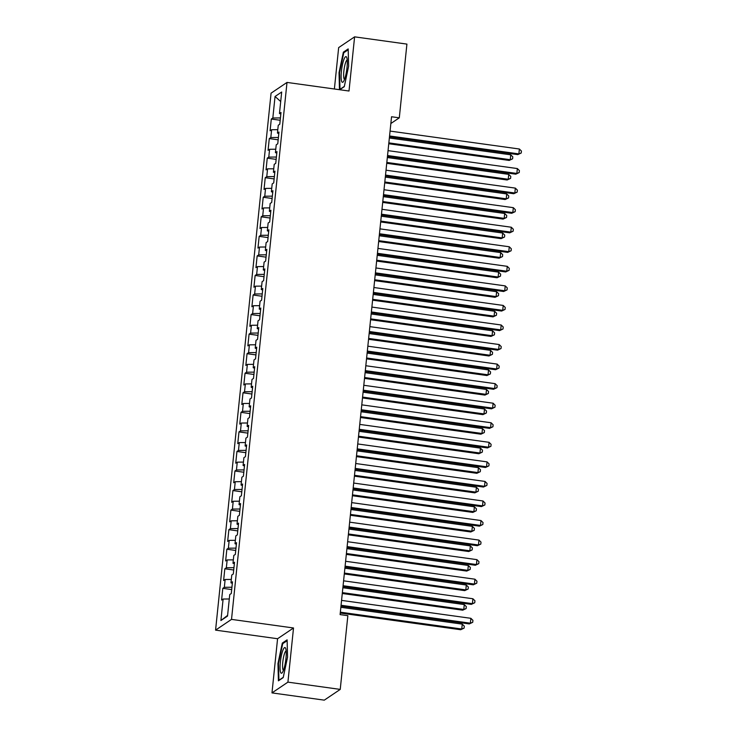 <?xml version="1.0" encoding="UTF-8"?>
<svg xmlns="http://www.w3.org/2000/svg" width="737" height="737" viewBox="0 0 737 737"><rect width="100%" height="100%" fill="white"/><g stroke="black" fill="none" stroke-linecap="round" stroke-linejoin="round"><path stroke-width="1.11" d="M271.981 692.9L287.918 682.14L293.519 627.979L277.573 638.73L271.981 692.9L324.289 700.15L340.236 689.399L347.855 615.671L340.098 614.603L391.55 116.75L399.297 117.819L406.916 44.1L354.608 36.85L338.661 47.601L334.386 88.993M277.573 638.73L215.572 630.135L271.069 93.175L287.006 82.424L231.519 619.384L215.572 630.135M280.705 101.531L275.048 96.492L272.828 118.003L271.299 119.035L270.092 130.762L271.621 129.73L270.811 137.552L269.281 138.584L268.065 150.32L269.595 149.289L268.784 157.11L267.255 158.142L266.048 169.869L267.577 168.837L266.766 176.659L265.237 177.691L264.03 189.427L265.56 188.396L264.749 196.217L263.22 197.249L262.003 208.986L263.533 207.954L262.722 215.775L261.193 216.807L259.986 228.534L261.515 227.503L260.705 235.324L259.175 236.356L257.959 248.093L259.488 247.061L258.687 254.882L257.158 255.914L255.942 267.642L257.471 266.61L256.66 274.431L255.131 275.463L253.924 287.2L255.453 286.168L254.643 293.989L253.113 295.021L251.897 306.749L253.427 305.717L252.625 313.538L251.096 314.57L249.88 326.307L251.409 325.275L250.598 333.096L249.069 334.128L247.862 345.865L249.392 344.833L248.581 352.655L247.052 353.686L245.836 365.414L247.365 364.382L246.563 372.203L245.034 373.235L243.818 384.972L245.347 383.94L244.537 391.762L243.007 392.793L241.8 404.521L243.33 403.489L242.519 411.31L240.99 412.342L239.774 424.079L241.303 423.047L240.502 430.869L238.972 431.9L237.756 443.637L239.285 442.605L238.475 450.427L236.945 451.459L235.739 463.186L237.268 462.154L236.457 469.976L234.928 471.007L233.712 482.744L235.241 481.712L234.44 489.534L232.91 490.566L231.694 502.293L233.224 501.261L232.413 509.083L230.884 510.115L229.677 521.851L231.206 520.819L230.395 528.641L228.866 529.673L227.65 541.409L229.179 540.378L228.378 548.199L226.849 549.231L225.633 560.958L227.162 559.927L226.351 567.748L224.822 568.78L223.615 580.516L225.144 579.485L224.334 587.306L222.804 588.338L221.588 600.065L223.118 599.034L229.299 598.978M275.048 96.492L281.691 92.014L279.461 113.526L280.834 114.032M227.604 615.386L220.897 620.545L227.53 616.068L229.751 594.556L231.28 593.525L232.496 581.797L230.967 582.829L231.777 575.007L233.307 573.976L234.513 562.239L232.984 563.271L233.795 555.449L235.324 554.417L236.54 542.69L235.011 543.722L235.812 535.9L237.351 534.869L238.558 523.132L237.028 524.164L237.839 516.342L239.368 515.31L240.575 503.574L239.046 504.605L239.857 496.784L241.386 495.752L242.602 484.025L241.073 485.057L241.883 477.235L243.413 476.203L244.62 464.467L243.09 465.498L243.901 457.677L245.43 456.645L246.646 444.918L245.108 445.949L245.918 438.128L247.448 437.096L248.664 425.36L247.135 426.391L247.945 418.57L249.475 417.538L250.681 405.811L249.152 406.842L249.963 399.012L251.492 397.98L252.708 386.252L251.179 387.284L251.98 379.463L253.51 378.431L254.726 366.694L253.196 367.726L254.007 359.905L255.536 358.873L256.743 347.145L255.214 348.177L256.025 340.356L257.554 339.324L258.77 327.587L257.241 328.619L258.042 320.798L259.571 319.766L260.787 308.038L259.258 309.07L260.069 301.249L261.598 300.217L262.805 288.48L261.276 289.512L262.086 281.691L263.616 280.659L264.832 268.922L263.302 269.954L264.104 262.132L265.633 261.101L266.849 249.373L265.32 250.405L266.131 242.584L267.66 241.552L268.867 229.815L267.338 230.847L268.148 223.025L269.678 221.994L270.894 210.266L269.364 211.298L270.166 203.476L271.695 202.445L272.911 190.708L271.382 191.74L272.193 183.918L273.722 182.887L274.929 171.15L273.399 172.182L274.21 164.36L275.739 163.328L276.955 151.601L275.426 152.633L276.228 144.811L277.757 143.779L278.973 132.043L277.444 133.075L278.254 125.253L279.784 124.221L280.99 112.494L279.461 113.526M220.897 620.545L223.118 599.034M224.334 587.306L231.934 587.232M225.144 579.485L231.317 579.42M226.351 567.748L233.951 567.674M227.162 559.927L233.343 559.871M230.967 582.829L232.339 583.336M228.378 548.199L235.978 548.125M229.179 540.378L235.361 540.313M232.984 563.271L234.357 563.777M230.395 528.641L237.996 528.567M231.206 520.819L237.378 520.764M235.011 543.722L236.374 544.228M232.413 509.083L240.013 509.018M233.224 501.261L239.405 501.206M237.028 524.164L238.401 524.67M234.44 489.534L242.04 489.46M235.241 481.712L241.423 481.648M239.046 504.605L240.419 505.121M236.457 469.976L244.058 469.902M237.268 462.154L243.44 462.099M241.073 485.057L242.445 485.563M238.475 450.427L246.084 450.353M239.285 442.605L245.467 442.541M243.09 465.498L244.463 466.005M240.502 430.869L248.102 430.795M241.303 423.047L247.485 422.992M245.108 445.949L246.48 446.456M242.519 411.31L250.119 411.246M243.33 403.489L249.502 403.434M247.135 426.391L248.507 426.898M244.537 391.762L252.146 391.688M245.347 383.94L251.529 383.885M249.152 406.842L250.525 407.349M246.563 372.203L254.164 372.139M247.365 364.382L253.546 364.327M251.179 387.284L252.542 387.791M248.581 352.655L256.181 352.581M249.392 344.833L255.564 344.769M253.196 367.726L254.569 368.242M250.598 333.096L258.208 333.023M251.409 325.275L257.591 325.22M255.214 348.177L256.587 348.684M252.625 313.538L260.225 313.474M253.427 305.717L259.608 305.662M257.241 328.619L258.604 329.126M254.643 293.989L262.243 293.916M255.453 286.168L261.626 286.113M259.258 309.07L260.631 309.577M256.66 274.431L264.27 274.367M257.471 266.61L263.653 266.554M261.276 289.512L262.648 290.019M258.687 254.882L266.287 254.809M259.488 247.061L265.67 246.996M263.302 269.954L264.666 270.47M260.705 235.324L268.305 235.25M261.515 227.503L267.688 227.447M265.32 250.405L266.693 250.912M262.722 215.775L270.332 215.701M263.533 207.954L269.714 207.889M267.338 230.847L268.71 231.354M264.749 196.217L272.349 196.143M265.56 188.396L271.732 188.34M269.364 211.298L270.728 211.805M266.766 176.659L274.367 176.594M267.577 168.837L273.759 168.782M271.382 191.74L272.754 192.246M268.784 157.11L276.393 157.036M269.595 149.289L275.776 149.224M273.399 172.182L274.772 172.698M270.811 137.552L278.411 137.478M271.621 129.73L277.794 129.675M275.426 152.633L276.79 153.139M272.828 118.003L280.428 117.929M277.444 133.075L278.816 133.59M287.918 682.14L340.236 689.399M287.006 82.424L349.006 91.019L354.608 36.85M293.519 627.979L231.519 619.384M390.85 123.521L399.297 117.819M339.729 89.73L344.28 86.662L348.629 66.173L348.177 48.918L343.378 52.161L339.029 72.65L339.471 89.693M287.108 639.854L282.308 643.088L277.96 663.576L278.411 680.831L283.211 677.589L287.559 657.1L287.108 639.854M271.299 119.035L280.189 120.26M269.281 138.584L278.171 139.818M267.255 158.142L276.154 159.376M265.237 177.691L274.127 178.925M263.22 197.249L272.11 198.483M261.193 216.807L270.083 218.032M259.175 236.356L268.065 237.59M257.158 255.914L266.048 257.149M255.131 275.463L264.021 276.697M253.113 295.021L262.003 296.256M251.096 314.57L259.986 315.805M249.069 334.128L257.959 335.363M247.052 353.686L255.942 354.912M245.034 373.235L253.924 374.47M243.007 392.793L251.897 394.028M240.99 412.342L249.88 413.577M238.972 431.9L247.862 433.135M236.945 451.459L245.836 452.684M234.928 471.007L243.818 472.242M232.91 490.566L241.8 491.8M230.884 510.115L239.774 511.349M228.866 529.673L237.756 530.907M226.849 549.231L235.739 550.456M224.822 568.78L233.712 570.014M222.804 588.338L231.694 589.572M339.564 72.723L339.029 72.65M344.437 52.309L343.378 52.161M283.367 643.235L282.308 643.088M278.494 663.65L277.96 663.576M389.477 136.833L517.798 154.623L518.876 153.895L389.56 135.967M519.382 149.012L521.428 151.039L521.225 153.001L518.876 153.895L519.382 149.012L390.066 131.085M521.225 153.001L517.798 154.623M388.758 143.743L509.184 160.436L510.253 159.708L510.759 154.825L389.357 137.994M388.85 142.877L510.253 159.708L512.602 158.814L509.184 160.436M510.759 154.825L512.805 156.852L512.602 158.814M387.45 156.391L515.78 174.181L516.849 173.453L387.542 155.525M517.356 168.561L519.401 170.597L519.198 172.55L516.849 173.453L517.356 168.561L388.049 150.634M519.198 172.55L515.78 174.181M385.433 175.94L513.753 193.73L514.831 193.002L385.525 175.084M515.338 188.119L517.383 190.146L517.181 192.108L514.831 193.002L515.338 188.119L386.022 170.192M517.181 192.108L513.753 193.73M386.741 163.301L507.157 179.994L508.235 179.266L508.742 174.374L387.33 157.543M386.824 162.435L508.235 179.266L510.584 178.363L507.157 179.994M508.742 174.374L510.787 176.41L510.584 178.363M384.714 182.85L505.14 199.543L506.218 198.815L506.724 193.932L385.313 177.101M384.806 181.993L506.218 198.815L508.567 197.921L505.14 199.543M506.724 193.932L508.76 195.968L508.567 197.921M344.474 79.522A12.971 2.552 -82.1 0 0 346.758 57.541A12.971 2.552 -82.1 0 0 343.949 59.402A12.971 2.552 -82.1 0 0 341.13 75.616A12.971 2.552 -82.1 0 0 343.424 81.623A12.971 2.552 -82.1 0 0 344.474 79.522M347.219 59.983A9.821 1.935 -82.1 0 0 345.782 62.092A9.821 1.935 -82.1 0 0 343.737 72.521A9.821 1.935 -82.1 0 0 344.52 79.403M344.336 86.386L339.997 89.315L339.564 72.604L343.774 52.751L348.196 49.766M283.413 670.458A12.971 2.552 -82.1 0 0 285.698 648.477A12.971 2.552 -82.1 0 0 282.879 650.329A12.971 2.552 -82.1 0 0 280.06 666.552A12.971 2.552 -82.1 0 0 282.354 672.559A12.971 2.552 -82.1 0 0 283.413 670.458M286.149 650.918A9.821 1.935 -82.1 0 0 284.712 653.019A9.821 1.935 -82.1 0 0 282.667 663.447A9.821 1.935 -82.1 0 0 283.459 670.329M283.266 677.321L278.927 680.242L278.494 663.53L282.713 643.677L287.135 640.693M383.415 195.498L511.736 213.288L512.814 212.56L383.498 194.632M513.321 207.668L515.356 209.704L515.163 211.657L512.814 212.56L513.321 207.668L384.005 189.741M515.163 211.657L511.736 213.288M381.388 215.047L509.718 232.837L510.787 232.118L381.48 214.191M511.294 227.226L513.339 229.262L513.136 231.215L510.787 232.118L511.294 227.226L381.987 209.299M513.136 231.215L509.718 232.837M382.696 202.408L503.122 219.101L504.191 218.373L504.698 213.481L383.295 196.65M382.789 201.542L504.191 218.373L506.54 217.47L503.122 219.101M504.698 213.481L506.743 215.517L506.54 217.47M380.679 221.957L501.096 238.65L502.173 237.931L502.68 233.039L381.269 216.208M380.762 221.1L502.173 237.931L504.523 237.028L501.096 238.65M502.68 233.039L504.725 235.075L504.523 237.028M379.371 234.606L507.692 252.395L508.77 251.667L379.463 233.74M509.276 246.775L511.321 248.811L511.119 250.764L508.77 251.667L509.276 246.775L379.96 228.857M511.119 250.764L507.692 252.395M378.652 241.515L499.078 258.208L500.156 257.48L500.663 252.598L379.251 235.766M378.744 240.649L500.156 257.48L502.505 256.587L499.078 258.208M500.663 252.598L502.698 254.624L502.505 256.587M377.353 254.164L505.674 271.953L506.752 271.225L377.436 253.298M507.259 266.333L509.295 268.369L509.101 270.322L506.752 271.225L507.259 266.333L377.943 248.406M509.101 270.322L505.674 271.953M376.635 261.073L497.051 277.766L498.129 277.038L498.636 272.146L377.233 255.315M376.727 260.207L498.129 277.038L500.478 276.135L497.051 277.766M498.636 272.146L500.681 274.182L500.478 276.135M375.326 273.713L503.647 291.502L504.725 290.774L375.419 272.847M505.232 285.892L507.277 287.918L507.074 289.881L504.725 290.774L505.232 285.892L375.925 267.964M507.074 289.881L503.647 291.502M374.617 280.622L495.034 297.315L496.112 296.587L496.618 291.705L375.207 274.873M374.7 279.756L496.112 296.587L498.461 295.694L495.034 297.315M496.618 291.705L498.663 293.731L498.461 295.694M373.309 293.271L501.63 311.06L502.708 310.332L373.401 292.405M503.214 305.44L505.26 307.476L505.057 309.429L502.708 310.332L503.214 305.44L373.899 287.513M505.057 309.429L501.63 311.06M372.59 300.18L493.016 316.873L494.094 316.145L494.601 311.254L373.189 294.422M372.682 299.314L494.094 316.145L496.434 315.243L493.016 316.873M494.601 311.254L496.637 313.289L496.434 315.243M371.282 312.82L499.612 330.609L500.69 329.881L371.374 311.963M501.197 324.999L503.233 327.035L503.03 328.988L500.69 329.881L501.197 324.999L371.881 307.071M503.03 328.988L499.612 330.609M370.573 319.729L490.989 336.422L492.067 335.703L492.574 330.812L371.172 313.98M370.665 318.872L492.067 335.703L494.416 334.801L490.989 336.422M492.574 330.812L494.619 332.848L494.416 334.801M369.265 332.378L497.586 350.167L498.663 349.439L369.357 331.512M499.17 344.548L501.215 346.583L501.013 348.537L498.663 349.439L499.17 344.548L369.863 326.629M501.013 348.537L497.586 350.167M368.555 339.287L488.972 355.98L490.05 355.252L490.556 350.361L369.145 333.539M368.638 338.421L490.05 355.252L492.399 354.35L488.972 355.98M490.556 350.361L492.602 352.397L492.399 354.35M367.247 351.936L495.568 369.725L496.646 368.997L367.33 351.07M497.153 364.106L499.198 366.142L498.995 368.095L496.646 368.997L497.153 364.106L367.837 346.178M498.995 368.095L495.568 369.725M366.529 358.845L486.954 375.538L488.032 374.811L488.53 369.919L367.127 353.087M366.621 357.979L488.032 374.811L490.372 373.908L486.954 375.538M488.53 369.919L490.575 371.955L490.372 373.908M365.22 371.485L493.55 389.274L494.628 388.546L365.312 370.619M495.126 383.664L497.171 385.691L496.968 387.653L494.628 388.546L495.126 383.664L365.819 365.736M496.968 387.653L493.55 389.274M364.511 378.394L484.928 395.087L486.005 394.359L486.512 389.477L365.101 372.646M364.603 377.528L486.005 394.359L488.355 393.466L484.928 395.087M486.512 389.477L488.557 391.504L488.355 393.466M363.203 391.043L491.524 408.832L492.602 408.105L363.295 390.177M493.108 403.213L495.153 405.249L494.951 407.202L492.602 408.105L493.108 403.213L363.802 385.285M494.951 407.202L491.524 408.832M362.493 397.952L482.91 414.645L483.988 413.918L484.495 409.026L363.083 392.195M362.576 397.086L483.988 413.918L486.337 413.015L482.91 414.645M484.495 409.026L486.54 411.062L486.337 413.015M361.185 410.592L489.506 428.381L490.584 427.653L361.268 409.735M491.091 422.771L493.136 424.807L492.933 426.76L490.584 427.653L491.091 422.771L361.775 404.843M492.933 426.76L489.506 428.381M360.467 417.501L480.892 434.194L481.97 433.467L482.468 428.584L361.066 411.753M360.559 416.645L481.97 433.467L484.31 432.573L480.892 434.194M482.468 428.584L484.513 430.62L484.31 432.573M359.159 430.15L487.489 447.939L488.567 447.212L359.251 429.284M489.064 442.32L491.109 444.356L490.906 446.309L488.567 447.212L489.064 442.32L359.757 424.401M490.906 446.309L487.489 447.939M358.449 437.059L478.866 453.752L479.944 453.025L480.45 448.133L359.039 431.311M358.541 436.193L479.944 453.025L482.293 452.122L478.866 453.752M480.45 448.133L482.495 450.169L482.293 452.122M357.141 449.708L485.462 467.488L486.54 466.77L357.233 448.842M487.046 461.878L489.092 463.914L488.889 465.867L486.54 466.77L487.046 461.878L357.74 443.95M488.889 465.867L485.462 467.488M356.432 456.608L476.848 473.311L477.926 472.583L478.433 467.691L357.021 450.86M356.515 455.752L477.926 472.583L480.275 471.68L476.848 473.311M478.433 467.691L480.478 469.727L480.275 471.68M355.123 469.257L483.444 487.046L484.522 486.319L355.206 468.391M485.029 481.436L487.074 483.463L486.871 485.425L484.522 486.319L485.029 481.436L355.713 463.509M486.871 485.425L483.444 487.046M354.405 476.166L474.831 492.86L475.909 492.132L476.406 487.249L355.004 470.418M354.497 475.301L475.909 492.132L478.249 491.238L474.831 492.86M476.406 487.249L478.451 489.276L478.249 491.238M353.097 488.815L481.427 506.605L482.505 505.877L353.189 487.949M483.002 500.985L485.047 503.021L484.845 504.974L482.505 505.877L483.002 500.985L353.696 483.057M484.845 504.974L481.427 506.605M352.387 495.725L472.804 512.418L473.882 511.69L474.388 506.798L352.977 489.967M352.479 494.859L473.882 511.69L476.231 510.787L472.804 512.418M474.388 506.798L476.434 508.834L476.231 510.787M351.079 508.364L479.4 526.154L480.478 525.426L351.171 507.507M480.985 520.543L483.03 522.57L482.827 524.532L480.478 525.426L480.985 520.543L351.678 502.616M482.827 524.532L479.4 526.154M350.37 515.274L470.786 531.967L471.864 531.239L472.371 526.356L350.959 509.525M350.453 514.417L471.864 531.239L474.213 530.345L470.786 531.967M472.371 526.356L474.416 528.383L474.213 530.345M349.062 527.922L477.383 545.712L478.46 544.984L349.145 527.056M478.967 540.092L481.012 542.128L480.81 544.081L478.46 544.984L478.967 540.092L349.651 522.164M480.81 544.081L477.383 545.712M348.343 534.832L468.769 551.525L469.847 550.797L470.344 545.905L348.942 529.074M348.435 533.966L469.847 550.797L472.187 549.894L468.769 551.525M470.344 545.905L472.389 547.941L472.187 549.894M347.035 547.471L475.365 565.261L476.443 564.542L347.127 546.614M476.94 559.65L478.986 561.686L478.783 563.639L476.443 564.542L476.94 559.65L347.634 541.723M478.783 563.639L475.365 565.261M346.326 554.381L466.742 571.074L467.82 570.355L468.327 565.463L346.915 548.632M346.418 553.524L467.82 570.355L470.169 569.452L466.742 571.074M468.327 565.463L470.372 567.499L470.169 569.452M345.017 567.029L473.338 584.819L474.416 584.091L345.109 566.163M474.923 579.199L476.968 581.235L476.765 583.188L474.416 584.091L474.923 579.199L345.607 561.281M476.765 583.188L473.338 584.819M344.299 573.939L464.725 590.632L465.802 589.904L466.309 585.021L344.898 568.19M344.391 573.073L465.802 589.904L468.152 589.01L464.725 590.632M466.309 585.021L468.354 587.048L468.152 589.01M343 586.588L471.321 604.377L472.399 603.649L343.083 585.722M472.905 598.757L474.95 600.793L474.748 602.746L472.399 603.649L472.905 598.757L343.589 580.83M474.748 602.746L471.321 604.377M342.281 593.497L462.707 610.19L463.776 609.462L464.282 604.57L342.88 587.739M342.373 592.631L463.776 609.462L466.125 608.559L462.707 610.19M464.282 604.57L466.328 606.606L466.125 608.559M340.973 606.136L469.303 623.926L470.372 623.198L341.065 605.27M470.879 618.315L472.924 620.342L472.721 622.304L470.372 623.198L470.879 618.315L341.572 600.388M472.721 622.304L469.303 623.926M340.264 613.046L460.68 629.739L461.758 629.011L462.265 624.128L340.853 607.297M340.347 612.18L461.758 629.011L464.107 628.117L460.68 629.739M462.265 624.128L464.31 626.155L464.107 628.117"/></g></svg>
